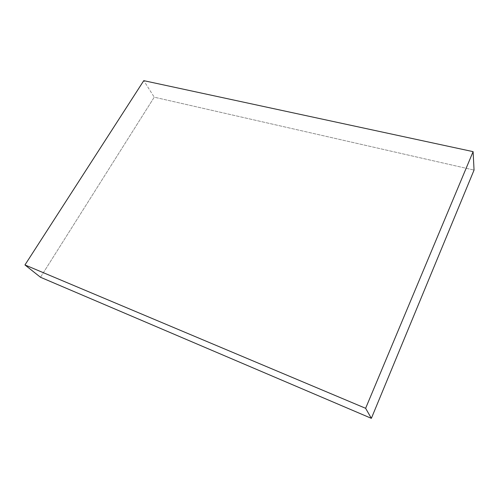 <?xml version="1.0" encoding="UTF-8"?>
<svg xmlns="http://www.w3.org/2000/svg" width="499" height="499" viewBox="0 0 499 499"><rect width="100%" height="100%" fill="white"/><g stroke="black" fill="none" stroke-linecap="round" stroke-linejoin="round"><path stroke-width="0.37" stroke-dasharray="2.5 1.87" d="M40.494 277.263L154.241 97.186L143.768 80.657L154.241 97.186L474.05 170.078L154.241 97.186L40.494 277.263"/><path stroke-width="0.75" d="M473.108 151.646L474.05 170.078L371.362 418.343L365.624 408.301L473.108 151.646L143.768 80.657L24.95 264.944L365.624 408.301L371.362 418.343L40.494 277.263L24.95 264.944L40.494 277.263L371.362 418.343L474.05 170.078L473.108 151.646L143.768 80.657L24.95 264.944L365.624 408.301L473.108 151.646"/></g></svg>
